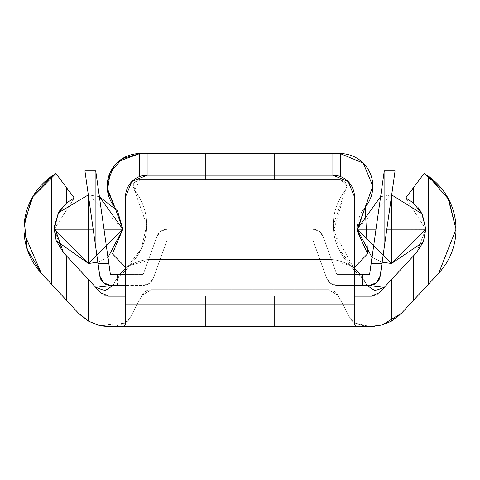 <?xml version="1.0" encoding="UTF-8"?>
<svg xmlns="http://www.w3.org/2000/svg" width="480" height="480" viewBox="0 0 480 480"><rect width="100%" height="100%" fill="white"/><g stroke="black" fill="none" stroke-linecap="round" stroke-linejoin="round"><path stroke-width="0.36" stroke-dasharray="2.4 1.8" d="M421.26 212.208L425.76 229.2L416.598 252.534L425.76 229.2L357.18 229.2L391.47 229.2L391.47 194.91L357.18 229.2L391.47 229.2L391.47 194.91L425.76 229.2L391.47 229.2L391.47 194.91L391.47 229.2L425.76 229.2L391.47 194.91L391.47 229.2L357.18 229.2L391.47 194.91L357.18 229.2L391.47 263.49L391.47 229.2L357.18 229.2L425.76 229.2L391.47 263.49L391.47 229.2L391.47 263.49L425.76 229.2L391.47 229.2L391.47 263.49L357.18 229.2A34.29 34.29 0 0 1 365.208 207.15A32.592 32.592 0 0 0 340.248 153.6L139.752 153.6L340.248 153.6L363.294 163.146L372.84 186.192M205.44 326.4L205.44 296.16L274.56 296.16L274.56 326.4L161.16 326.4L161.16 296.16L318.84 296.16L318.84 326.4L205.44 326.4L274.56 326.4L205.44 326.4L274.56 326.4L274.56 296.16L161.16 296.16L274.56 296.16L205.44 296.16L274.56 296.16L205.44 296.16L205.44 326.4L205.44 296.16L274.56 296.16L274.56 326.4L274.56 296.16L274.56 326.4L205.44 326.4L205.44 296.16L205.44 326.4L274.56 326.4L274.56 296.16L205.44 296.16L205.44 326.4L205.44 296.16L274.56 296.16L274.56 326.4L274.56 296.16L274.56 326.4L205.44 326.4L205.44 296.16L205.44 326.4L274.56 326.4L274.56 296.16L205.44 296.16L205.44 326.4L205.44 296.16L274.56 296.16L274.56 326.4L274.56 296.16L274.56 326.4L205.44 326.4L205.44 296.16L205.44 326.4L274.56 326.4L274.56 296.16L205.44 296.16L205.44 326.4L205.44 296.16L274.56 296.16L274.56 326.4L274.56 296.16L274.56 326.4L205.44 326.4L205.44 296.16L205.44 326.4L274.56 326.4L274.56 296.16L205.44 296.16L205.44 326.4L205.44 296.16L274.56 296.16L274.56 326.4L274.56 296.16L274.56 326.4L205.44 326.4L205.44 296.16L205.44 326.4L274.56 326.4L274.56 296.16L205.44 296.16L205.44 326.4M382.344 324.906L371.37 326.4A41.04 41.04 0 0 1 355.608 323.25A41.04 41.04 0 0 0 371.37 326.4L108.63 326.4A41.04 41.04 0 0 0 124.392 323.25A10.8 10.8 0 0 0 129.792 318.33L141.528 296.16L338.472 296.16L350.208 318.33A10.8 10.8 0 0 0 355.608 323.25A41.04 41.04 0 0 0 401.442 313.29L438.756 273.114A64.53 64.53 0 0 0 428.532 176.376M425.76 229.08L357.18 229.2L391.47 229.2L391.47 263.49L425.76 229.2L391.47 229.2L391.47 263.49L391.47 229.2L425.76 229.2L391.47 263.49L357.18 229.2L391.47 263.49L391.47 229.2L357.18 229.2L391.47 194.91L391.47 229.2L425.76 229.2L391.47 194.91L391.47 229.2L391.47 194.91L425.76 229.2L357.18 229.2L391.47 229.2L391.47 194.91L357.18 229.2L391.47 229.2L391.47 263.49L425.76 229.2L391.47 229.2L391.47 263.49L391.47 229.2L425.76 229.2L391.47 263.49L357.18 229.2L391.47 263.49L391.47 229.2L357.18 229.2L391.47 194.91L391.47 229.2L425.76 229.2L391.47 194.91L391.47 229.2L391.47 194.91L425.76 229.2L357.18 229.2L391.47 229.2L391.47 194.91L357.18 229.2L391.47 229.2L391.47 263.49L425.76 229.2L391.47 229.2L391.47 263.49L391.47 229.2L425.76 229.2L391.47 263.49L357.18 229.2L391.47 263.49L391.47 229.2L357.18 229.2L391.47 194.91L391.47 229.2L425.76 229.2L391.47 194.91L391.47 229.2L391.47 194.91L425.76 229.2L357.18 229.2L391.47 229.2L391.47 194.91L357.18 229.2L391.47 229.2L391.47 263.49L425.76 229.2L391.47 229.2L391.47 263.49L391.47 229.2L425.76 229.2L391.47 263.49L357.18 229.2L391.47 263.49L391.47 229.2L357.18 229.2L391.47 194.91L391.47 229.2L425.76 229.2L391.47 194.91L391.47 229.2L391.47 194.91L425.76 229.2L357.18 229.2L391.47 229.2L391.47 194.91L357.18 229.2L391.47 229.2L391.47 263.49L425.76 229.2L391.47 229.2L391.47 263.49L391.47 229.2L425.76 229.2L391.47 263.49L357.18 229.2L391.47 263.49L391.47 229.2L357.18 229.2L391.47 194.91L391.47 229.2L425.76 229.2L391.47 194.91L391.47 229.2L391.47 194.91L425.76 229.2L405.732 198.018L424.074 173.514L405.732 198.018M139.752 153.6A32.592 32.592 0 0 0 114.792 207.15L122.82 229.2L112.416 253.8L126.276 268.08L141.36 248.874L146.736 225.054L134.64 190.482L139.752 179.52L133.704 183.372L134.64 190.482L133.08 186.192L146.736 225.054L141.36 248.874L126.276 268.08A55.464 55.464 0 0 0 134.64 190.482A55.464 55.464 0 0 1 126.276 268.08L112.416 253.8L122.82 229.2L54.24 229.2L88.53 229.2L88.53 194.91L54.24 229.2L74.268 198.018L55.926 173.514A64.53 64.53 0 0 0 41.244 273.114L78.558 313.29A41.04 41.04 0 0 0 97.668 324.912M416.598 252.534L413.262 256.128L416.598 252.534M384.264 287.346L379.284 292.71L384.264 287.346L374.94 290.706L366.804 285.054L360.39 274.56M108.63 326.4A41.04 41.04 0 0 0 124.392 323.25A41.04 41.04 0 0 1 108.63 326.4L371.37 326.4M161.16 326.4L318.84 326.4L318.84 296.16L161.16 296.16L161.16 326.4M97.752 324.93L88.644 321.204M122.82 229.14L88.53 229.2L88.53 263.49L88.53 194.91L88.53 263.49L122.82 229.2L54.24 229.2L122.82 229.2L88.53 229.2L88.53 263.49L88.53 229.2L122.82 229.2L88.53 263.49L88.53 229.2L54.24 229.2L88.53 263.49L54.24 229.2L88.53 194.91L122.82 229.2L88.53 194.91L88.53 263.49L122.82 229.2L54.24 229.2L122.82 229.2L88.53 229.2L88.53 263.49L88.53 229.2L122.82 229.2L88.53 263.49L88.53 194.91L54.24 229.2L88.53 263.49L54.24 229.2L88.53 194.91L122.82 229.2L88.53 194.91L88.53 263.49L122.82 229.2L54.24 229.2L122.82 229.2L88.53 229.2L88.53 263.49L88.53 229.2L122.82 229.2L88.53 263.49L88.53 194.91L54.24 229.2L88.53 263.49L54.24 229.2L88.53 194.91L122.82 229.2L88.53 194.91L88.53 263.49L122.82 229.2L54.24 229.2L122.82 229.2L88.53 229.2L88.53 263.49L88.53 229.2L122.82 229.2L88.53 263.49L88.53 194.91L54.24 229.2L88.53 263.49L54.24 229.2L88.53 194.91L122.82 229.2L88.53 194.91L88.53 263.49L122.82 229.2L54.24 229.2L122.82 229.2L88.53 229.2L88.53 263.49L88.53 229.2L122.82 229.2L88.53 263.49L88.53 194.91L54.24 229.2L88.53 263.49L54.24 229.2L88.53 194.91L122.82 229.2L88.53 194.91L88.53 263.49L122.82 229.2L54.24 229.2L122.82 229.2L88.53 229.2L88.53 263.49L88.53 229.2L122.82 229.2L88.53 263.49L88.53 194.91L54.24 229.2L88.53 263.49L54.24 229.2L88.53 194.91L122.82 229.2L88.53 194.91L88.53 229.2L88.53 194.91L88.53 229.2L54.24 229.2L63.402 252.534L54.3 231.336M66.738 256.128L63.402 252.534L66.738 256.128M100.716 292.71L95.736 287.346L100.716 292.71L108.63 296.16L141.528 296.16L108.63 296.16A10.8 10.8 0 0 1 100.716 292.71M120.774 296.16L359.226 296.16M372.936 296.046L379.284 292.71A10.8 10.8 0 0 1 371.37 296.16L141.528 296.16L141.918 295.428A10.8 10.8 0 0 1 151.464 289.68L328.536 289.68A10.8 10.8 0 0 1 338.082 295.428L338.472 296.16L371.916 296.148M366.972 285.36L364.806 281.28A41.04 41.04 0 0 0 360.354 274.56A41.04 41.04 0 0 1 364.806 281.28L366.978 285.36L364.806 281.28L349.704 265.32L328.536 259.44L151.464 259.44L130.296 265.32L125.52 268.656M354.48 268.656L349.704 265.32L328.536 259.44L151.464 259.44A41.04 41.04 0 0 0 125.52 268.68A41.04 41.04 0 0 1 151.464 259.44L328.536 259.44A41.04 41.04 0 0 1 354.48 268.68A41.04 41.04 0 0 0 328.536 259.44L151.464 259.44L130.296 265.32L115.194 281.28L113.028 285.36M119.61 274.56L113.022 285.36L115.194 281.28A41.04 41.04 0 0 1 119.646 274.56A41.04 41.04 0 0 0 115.194 281.28L113.196 285.054L105.06 290.706L95.736 287.346M99.912 325.464L124.392 323.25L129.792 318.33A10.8 10.8 0 0 1 124.392 323.25A10.8 10.8 0 0 0 129.792 318.33L141.918 295.428L129.792 318.33L141.918 295.428L151.464 289.68L141.918 295.428L151.464 289.68L328.536 289.68L151.464 289.68L328.536 289.68L338.082 295.428L328.536 289.68L338.082 295.428L350.208 318.33L338.082 295.428L350.208 318.33L355.608 323.25A10.8 10.8 0 0 1 350.208 318.33A10.8 10.8 0 0 0 355.608 323.25L369.486 326.4M54.258 228.072L59.1 211.602M61.284 208.368L66.738 202.686M74.268 198.018L55.926 173.514M32.712 196.812L31.254 199.47M24.066 226.23L24.12 233.388M41.244 273.114L78.558 313.29M89.346 321.636L95.892 324.39M374.628 326.292L382.248 324.936M401.442 313.29L438.756 273.114M448.074 198.21L442.17 189.24M413.262 202.686L418.014 207.474M125.52 324.594L125.52 296.16L125.52 324.594M354.48 324.594L354.48 296.16L354.48 324.594M332.88 175.2L147.12 175.2L131.844 181.524L125.52 196.8L125.52 296.16L354.48 296.16L354.48 196.8L348.156 181.524L332.88 175.2L147.12 175.2L332.88 175.2L332.88 265.92L147.12 265.92L147.12 175.2L332.88 175.2L332.88 265.92L332.88 179.52L340.248 179.52L340.248 176.424L340.248 179.52L139.752 179.52L332.88 179.52L332.88 153.6L332.88 179.52L147.12 179.52L147.12 265.92L147.12 175.2M161.16 179.52L161.16 153.6L318.84 153.6L318.84 179.52L161.16 179.52L274.56 179.52L205.44 179.52L205.44 153.6L274.56 153.6L274.56 179.52L205.44 179.52L318.84 179.52L161.16 179.52L318.84 179.52L318.84 153.6L161.16 153.6L318.84 153.6L161.16 153.6L161.16 179.52M345.36 190.482L346.92 186.192L345.36 190.482L346.92 186.192L344.964 181.476L340.248 179.52L346.92 186.192L340.248 179.52L344.964 181.476L346.92 186.192L345.36 190.482A55.464 55.464 0 0 0 353.724 268.08L333.582 231L345.36 190.482L333.264 225.054L338.64 248.874L353.724 268.08A55.464 55.464 0 0 1 345.36 190.482M354.48 267.3L353.724 268.08L354.48 267.3M367.584 253.8L353.724 268.08L367.584 253.8L357.186 230.046M425.76 229.32L391.47 229.2L391.47 263.49L391.47 194.91L391.47 229.2L357.18 229.2L367.224 253.446M274.56 153.6L205.44 153.6L274.56 153.6L205.44 153.6L274.56 153.6L205.44 153.6L205.44 179.52L274.56 179.52L205.44 179.52L274.56 179.52L205.44 179.52L274.56 179.52L274.56 153.6L205.44 153.6L205.44 179.52L274.56 179.52L274.56 153.6L274.56 179.52L274.56 153.6L274.56 179.52L205.44 179.52L205.44 153.6L274.56 153.6L205.44 153.6L205.44 179.52L205.44 153.6L205.44 179.52L274.56 179.52L274.56 153.6L274.56 179.52L274.56 153.6L274.56 179.52L205.44 179.52L205.44 153.6L274.56 153.6L205.44 153.6L205.44 179.52L205.44 153.6L205.44 179.52L274.56 179.52L274.56 153.6L274.56 179.52L274.56 153.6L274.56 179.52L205.44 179.52L205.44 153.6L274.56 153.6L205.44 153.6L205.44 179.52L205.44 153.6L205.44 179.52L274.56 179.52L274.56 153.6L274.56 179.52L274.56 153.6L274.56 179.52L205.44 179.52L205.44 153.6L274.56 153.6L205.44 153.6L205.44 179.52L205.44 153.6L205.44 179.52L274.56 179.52L274.56 153.6L274.56 179.52L274.56 153.6L274.56 179.52L205.44 179.52L205.44 153.6L274.56 153.6M122.82 229.2L114.792 207.15M133.08 186.192A6.672 6.672 0 0 1 139.752 179.52L340.248 179.52L332.88 179.52L332.88 265.92L147.12 265.92L332.88 265.92L147.12 265.92L147.12 179.52L139.752 179.52L139.752 176.424L139.752 179.52L135.036 181.476L133.08 186.192M118.71 161.286L114.132 166.002M107.37 182.25L107.208 188.058M147.12 153.6L147.12 179.52L147.12 153.6M205.44 179.52L205.44 153.6L205.44 179.52M100.548 204.954L108.834 263.49L99.126 194.91L108.834 263.49L99.396 196.674L103.98 229.2L93.18 229.2L96.612 253.446L93.18 229.2L103.98 229.2L93.18 229.2L88.326 194.91L93.18 229.2L103.98 229.2L99.126 194.91L103.98 229.2L93.18 229.2L88.326 194.91L93.18 229.2L103.98 229.2L100.548 204.954L103.98 229.2L93.18 229.2L88.326 194.91L93.18 229.2L103.98 229.2L100.548 204.954L103.98 229.2L93.18 229.2L88.326 194.91L93.18 229.2L103.98 229.2L100.548 204.954L103.98 229.2L93.18 229.2L88.326 194.91L93.18 229.2L103.98 229.2L100.548 204.954L103.98 229.2L93.18 229.2L88.326 194.91L93.18 229.2L103.98 229.2L100.548 204.954L103.98 229.2L93.18 229.2L88.326 194.91L98.034 263.49L89.748 204.954M379.452 204.954L371.166 263.49L380.604 196.674L379.452 204.954L380.604 196.674L379.452 204.954L380.604 196.674L391.674 194.91L380.604 196.674L376.02 229.2L386.82 229.2L376.02 229.2L380.874 194.91L376.02 229.2L386.82 229.2L390.252 204.954L386.82 229.2L376.02 229.2L379.452 204.954L376.02 229.2L386.82 229.2L391.674 194.91L386.82 229.2L376.02 229.2L379.452 204.954L376.02 229.2L386.82 229.2L391.674 194.91L386.82 229.2L376.02 229.2L379.452 204.954L376.02 229.2L386.82 229.2L391.674 194.91L386.82 229.2L376.02 229.2L379.452 204.954L376.02 229.2L386.82 229.2L391.674 194.91L386.82 229.2L376.02 229.2L379.452 204.954L376.02 229.2L386.82 229.2L391.674 194.91L386.82 229.2L376.02 229.2L379.452 204.954L376.02 229.2L386.82 229.2L391.674 194.91L381.966 263.49L391.674 194.91L381.966 263.49L391.674 194.91L381.966 263.49L391.674 194.91L381.966 263.49L391.674 194.91L381.966 263.49L391.674 194.91L381.966 263.49L391.674 194.91L381.966 263.49L391.674 194.91L381.966 263.49L386.82 229.2L376.02 229.2L379.452 204.954L380.874 194.91L391.674 194.91L390.252 204.954M369.492 285.36L376.338 282.912L380.184 276.072L384.276 247.17L384.276 170.88L371.166 263.49L376.02 229.2L371.166 263.49L376.02 229.2L371.97 257.406L382.164 262.206L384.276 247.17L384.276 170.88L369.6 274.56L362.676 274.56L362.676 285.36L369.492 285.36L376.128 283.08L380.184 276.072L384.276 247.17L384.276 170.88L369.6 274.56L362.676 274.56L362.676 285.36L369.492 285.36L376.128 283.08L380.184 276.072L384.276 247.17L384.276 170.88L395.076 170.88L384.276 247.17L384.276 170.88L369.6 274.56L362.676 274.56L362.676 285.36L369.492 285.36L376.128 283.08L380.184 276.072L384.276 247.17L384.276 170.88L369.6 274.56L362.676 274.56L362.676 285.36L369.492 285.36L376.128 283.08L380.184 276.072L395.076 170.88L384.276 170.88L369.6 274.56L362.676 274.56L362.676 285.36L369.492 285.36L376.122 283.086L380.184 276.072L395.076 170.88L380.184 276.072L395.076 170.88L380.184 276.072L395.076 170.88L380.184 276.072L395.076 170.88L380.184 276.072L395.076 170.88L384.276 170.88L369.6 274.56L362.676 274.56L362.676 285.36L369.492 285.36L376.122 283.086L369.492 285.36L376.128 283.08L369.492 285.36L376.128 283.08L380.184 276.072L376.146 283.068L369.492 285.36L376.128 283.08L380.184 276.072L376.146 283.068L369.492 285.36L376.128 283.08L380.184 276.072L376.146 283.068L369.492 285.36A10.8 10.8 0 0 0 380.184 276.072L376.146 283.068L369.492 285.36L336.834 285.36L369.492 285.36L362.676 285.36L369.492 285.36L362.676 285.36L369.492 285.36L362.676 285.36L369.492 285.36L376.14 283.068L380.184 276.072L395.076 170.88L384.276 170.88L395.076 170.88L384.276 170.88L395.076 170.88L384.276 170.88L395.076 170.88L380.184 276.072L376.14 283.068L369.492 285.36L376.572 282.714L380.184 276.072L376.14 283.068L369.492 285.36L376.146 283.068L369.492 285.36M380.1 276.6L395.076 170.88L384.276 170.88L395.076 170.88L384.276 170.88L369.6 274.56L384.276 170.88L395.076 170.88L380.184 276.072L376.14 283.068L380.184 276.072L384.276 247.17L384.276 170.88L395.076 170.88L384.276 247.17L395.076 170.88L384.276 170.88L384.276 247.17L384.276 170.88L384.276 247.17L395.076 170.88L384.276 247.17L384.276 170.88L395.076 170.88L384.276 247.17L384.276 170.88L395.076 170.88L384.276 170.88L384.276 247.17L395.076 170.88L384.276 247.17L384.276 170.88L395.076 170.88L384.276 170.88L384.276 247.17L380.184 276.072L376.146 283.068L380.184 276.072L384.276 247.17L384.276 170.88L384.276 247.17L395.076 170.88L384.276 247.17L384.276 170.88L395.076 170.88L384.276 170.88L384.276 247.17L395.076 170.88L384.276 247.17L384.276 170.88L395.076 170.88L384.276 170.88L384.276 247.17L380.184 276.072L376.146 283.068L380.178 276.108M99.816 276.096L101.418 280.392L103.74 282.978L107.064 284.796L110.316 285.36L117.324 285.36L110.508 285.36L103.428 282.714L99.816 276.072L103.86 283.068L110.508 285.36L103.878 283.086L99.816 276.072L84.924 170.88L99.816 276.072L103.854 283.068L110.508 285.36L103.872 283.08L99.816 276.072L84.924 170.88L95.724 170.88L84.924 170.88L99.816 276.072L103.854 283.068L110.508 285.36L103.872 283.08L99.816 276.072L84.924 170.88L95.724 170.88L110.4 274.56L95.724 170.88L84.924 170.88L99.816 276.072L103.854 283.068L110.508 285.36L103.872 283.08L99.816 276.072L84.924 170.88L95.724 170.88L110.4 274.56L95.724 170.88L84.924 170.88L99.816 276.072L103.854 283.068L110.508 285.36L103.872 283.08L99.816 276.072L84.924 170.88L95.724 170.88L110.4 274.56L95.724 170.88L84.924 170.88L99.816 276.072L103.86 283.068L110.508 285.36L143.166 285.36A10.8 10.8 0 0 0 153.324 278.226L167.124 240L312.876 240L326.676 278.226A10.8 10.8 0 0 0 336.834 285.36A10.8 10.8 0 0 1 326.676 278.226L312.876 240L167.124 240L153.324 278.226A10.8 10.8 0 0 1 143.166 285.36L110.508 285.36L117.324 285.36L110.508 285.36L103.878 283.086L99.816 276.072L84.924 170.88L95.724 170.88L84.924 170.88L99.816 276.072L84.924 170.88L95.724 170.88L110.4 274.56L95.724 170.88L84.924 170.88L95.724 170.88L110.4 274.56L95.724 170.88L84.924 170.88L95.724 170.88L110.4 274.56L95.724 170.88L110.4 274.56L95.724 170.88L95.724 247.17L95.724 170.88L110.4 274.56L143.166 274.56L110.4 274.56L99.42 196.686M383.388 253.446L386.82 229.2L376.02 229.2L386.82 229.2L383.388 253.446L386.82 229.2L381.966 263.49L383.388 253.446L381.966 263.49L371.166 263.49L376.02 229.2L386.82 229.2L383.388 253.446L386.82 229.2L376.02 229.2L372.588 253.446L376.02 229.2L386.82 229.2L383.388 253.446L386.82 229.2L376.02 229.2L371.166 263.49L376.02 229.2L386.82 229.2L383.388 253.446L386.82 229.2L376.02 229.2L372.588 253.446L376.02 229.2L386.82 229.2L383.388 253.446L386.82 229.2L376.02 229.2L371.166 263.49L376.02 229.2L386.82 229.2L376.02 229.2L371.166 263.49L384.276 170.88L369.6 274.56L384.276 170.88L369.6 274.56L384.276 170.88L369.6 274.56L336.834 274.56L323.034 236.334A10.8 10.8 0 0 0 312.876 229.2L167.124 229.2A10.8 10.8 0 0 0 156.966 236.334L143.166 274.56L125.52 274.56L143.166 274.56L156.966 236.334A10.8 10.8 0 0 1 167.124 229.2L312.876 229.2A10.8 10.8 0 0 1 323.034 236.334L336.834 274.56L369.6 274.56L362.676 274.56L369.6 274.56L362.676 274.56L369.6 274.56L362.676 274.56L369.6 274.56L362.676 274.56L369.6 274.56L362.676 274.56L369.6 274.56L362.676 274.56L369.6 274.56L384.276 170.88L384.276 247.17L384.276 170.88L384.276 247.17L380.184 276.072M354.48 285.36L336.834 285.36L330.63 283.398L326.676 278.226L312.876 240L167.124 240L153.324 278.226L149.37 283.398L143.166 285.36L149.37 283.398L153.324 278.226L167.124 240L312.876 240L326.676 278.226L330.63 283.398L336.834 285.36L354.48 285.36M96.612 253.446L93.18 229.2L98.034 263.49L93.18 229.2L103.98 229.2L108.834 263.49L103.98 229.2L108.834 263.49L103.98 229.2L93.18 229.2L98.034 263.49L93.18 229.2L103.98 229.2L108.834 263.49L103.98 229.2L93.18 229.2L96.612 253.446L93.18 229.2L103.98 229.2L108.834 263.49L103.98 229.2L93.18 229.2L98.034 263.49L93.18 229.2L103.98 229.2L108.03 257.406L103.98 229.2L93.18 229.2L96.612 253.446L93.18 229.2L103.98 229.2L108.834 263.49L103.98 229.2L93.18 229.2L96.612 253.446L98.034 263.49L108.834 263.49L103.98 229.2L93.18 229.2L103.98 229.2L93.18 229.2L103.98 229.2L93.18 229.2L97.836 262.206M336.834 274.56L354.48 274.56L336.834 274.56L323.034 236.334L336.834 274.56M143.166 274.56L156.966 236.334L160.92 231.162L167.124 229.2L312.876 229.2L319.08 231.162L323.034 236.334L319.08 231.162L312.876 229.2L167.124 229.2L160.92 231.162L156.966 236.334L143.166 274.56M103.878 283.086L99.822 276.114M95.724 170.88L95.724 247.17L95.724 170.88L95.724 247.17L84.924 170.88L95.724 170.88L95.724 247.17L95.724 170.88L110.4 274.56L95.724 170.88L95.724 247.17L84.924 170.88L95.724 170.88L95.724 247.17L84.924 170.88L95.724 170.88L110.4 274.56L117.324 274.56L110.4 274.56L95.724 170.88L95.724 247.17L95.724 170.88L95.724 247.17L99.816 276.072L95.724 247.17L95.724 170.88L110.4 274.56L117.324 274.56L110.4 274.56L95.724 170.88L95.724 247.17L84.924 170.88L95.724 170.88L95.724 247.17L84.924 170.88L95.724 170.88L110.4 274.56L117.324 274.56L110.4 274.56L95.724 170.88L95.724 247.17L95.724 170.88L95.724 247.17L99.816 276.072L95.724 247.17L95.724 170.88L110.4 274.56L117.324 274.56L110.4 274.56L95.724 170.88L95.724 247.17L84.924 170.88L99.816 276.072L95.724 247.17L95.724 170.88L95.724 247.17L84.924 170.88L100.056 277.272L101.418 280.392L103.74 282.978L107.064 284.796L110.316 285.36L107.154 284.826L104.388 283.458L101.946 281.142L100.284 278.046L95.724 247.17L95.724 170.88L95.724 247.17L84.924 170.88L100.056 277.272L101.418 280.392L103.74 282.978L107.064 284.796L110.508 285.36L107.154 284.826L104.388 283.458L101.946 281.142L100.284 278.046L95.724 247.17L99.816 276.072L101.418 280.392L103.74 282.978L107.064 284.796L110.316 285.36L117.324 285.36L109.998 285.348L107.154 284.826L104.388 283.458L101.946 281.142L100.284 278.046L99.816 276.072L101.484 280.494L103.848 283.062L107.232 284.85L110.508 285.36L117.324 285.36L109.998 285.348L107.154 284.826L104.388 283.458L101.946 281.142L100.284 278.046L99.816 276.072L100.86 279.414L102.894 282.216L105.522 284.142L108.33 285.138L117.324 285.36L110.508 285.36M372.588 253.446L371.97 257.406L372.588 253.446L371.97 257.406L382.164 262.206M110.4 274.56L117.324 274.56L110.4 274.56M395.076 170.88L384.276 170.88M108.834 263.49L98.034 263.49L108.834 263.49L98.034 263.49L108.834 263.49L98.034 263.49L108.834 263.49L107.412 253.446M376.02 229.2L386.82 229.2L376.02 229.2M423.402 241.698L423.24 242.1L423.402 241.698M88.53 194.91L99.372 196.668L88.53 194.91M56.136 240.45L56.262 240.81L56.136 240.45M107.976 257.442L97.848 262.2L107.976 257.442M99.126 194.91L88.326 194.91M380.874 194.91L391.674 194.91L380.874 194.91M117.324 274.56L117.324 285.36M371.166 263.49L381.966 263.49L371.166 263.49"/><path stroke-width="0.72" d="M359.226 296.16L371.37 296.16L379.284 292.71L413.262 256.128L413.262 300.564L428.532 284.118L428.532 176.376L448.722 199.434L456 229.2L438.756 273.114L428.532 284.118L428.532 176.376A64.53 64.53 0 0 0 424.074 173.514L428.532 176.376A64.53 64.53 0 0 1 438.756 273.114L401.442 313.29L391.356 321.204L382.344 324.906L371.37 326.4L108.63 326.4L97.752 324.93M413.262 187.956L424.074 173.514L413.262 187.956L413.262 202.722L405.732 198.018L413.262 187.956L413.262 202.722L422.244 214.074L425.76 229.2L423.354 241.818M423.282 241.998L416.598 252.534L413.262 256.128L416.598 252.534L423.318 241.908L425.76 229.2L391.47 229.2L391.47 196.362L391.47 229.2L425.76 229.2L422.244 214.074L413.262 202.722M97.668 324.912A41.04 41.04 0 0 0 108.63 326.4L97.668 324.912L88.644 321.204L78.558 313.29L41.244 273.114A64.53 64.53 0 0 1 51.468 176.376L55.926 173.514L74.268 198.018L66.738 202.722L66.738 187.956L55.926 173.514L32.712 196.812M384.264 287.346L366.978 285.36L384.264 287.346L413.262 256.128L384.264 287.346L374.94 290.706L366.972 285.36M113.028 285.36L105.06 290.706L95.736 287.346L66.738 256.128L100.716 292.71L108.63 296.16L125.52 296.16L125.52 196.8L131.844 181.524L147.12 175.2L332.88 175.2L348.156 181.524L354.48 196.8L354.48 304.8L125.52 304.8L125.52 196.8L125.52 324.594L123.714 326.4L108.63 326.4M63.402 252.534L54.342 226.542L58.368 212.886L66.738 202.722L58.368 212.886L54.342 226.542L56.208 240.642L63.402 252.534L66.738 256.128L63.402 252.534M120.774 296.16L108.63 296.16L100.716 292.71L88.644 279.714L88.644 321.204L88.644 279.714L66.738 256.128L66.738 300.564L66.738 256.128L95.736 287.346L113.022 285.36L95.736 287.346M371.916 296.148L372.936 296.046M382.248 324.936L401.442 313.29L413.262 300.564L413.262 256.128L391.356 279.714L391.356 321.204L391.356 279.714L379.284 292.71L371.37 296.16L354.48 296.16L354.48 196.8A21.6 21.6 0 0 0 332.88 175.2A21.6 21.6 0 0 1 354.48 196.8L354.48 304.8L125.52 304.8L125.52 324.594L123.714 326.4L356.286 326.4L354.48 324.594L354.48 304.8L354.48 324.594L356.286 326.4L371.37 326.4M41.244 273.114L27.306 249.6L24.36 222.42L32.922 196.458L51.468 176.376L51.468 284.118L41.244 273.114L24.12 233.388M360.39 274.56L354.48 268.656M125.52 268.656L119.61 274.56M119.646 274.56A41.04 41.04 0 0 1 125.52 268.68A41.04 41.04 0 0 0 119.646 274.56M360.354 274.56A41.04 41.04 0 0 0 354.48 268.68A41.04 41.04 0 0 1 360.354 274.56M54.3 231.336L54.258 228.072M59.1 211.602L61.284 208.368M66.738 202.686L74.268 198.018M31.254 199.47L24.066 226.23M88.644 321.204L78.558 313.29L89.346 321.636M95.892 324.39L99.912 325.464M369.486 326.4L374.628 326.292M438.756 273.114L456 229.2L448.074 198.21M442.17 189.24L424.074 173.514L428.532 176.376M405.732 198.018L413.262 202.686M418.014 207.474L421.26 212.208M55.926 173.514L51.468 176.376L51.468 284.118L78.558 313.29M66.738 187.956L66.738 202.722M401.442 313.29L391.356 321.204L382.344 324.906M147.12 175.2L147.12 153.6L147.12 175.2A21.6 21.6 0 0 0 125.52 196.8A21.6 21.6 0 0 1 147.12 175.2L332.88 175.2L332.88 153.6L139.752 153.6L139.752 176.424L139.752 153.6L118.71 161.286M107.208 188.058L114.78 207.138L122.82 229.2L112.416 253.8L125.52 267.3L112.416 253.8L122.82 229.2L114.792 207.15A32.592 32.592 0 0 1 139.752 153.6L332.88 153.6L332.88 175.2M372.84 186.192L363.294 163.146L340.248 153.6L332.88 153.6L340.248 153.6L340.248 176.424L340.248 153.6A32.592 32.592 0 0 1 372.84 186.192L365.208 207.15L357.222 230.946L367.584 253.8L354.48 267.3L367.584 253.8L365.208 207.15L372.84 186.192A32.592 32.592 0 0 1 365.208 207.15L357.18 229.2L376.02 229.2L357.18 229.2L380.604 196.674L357.18 229.2L371.97 257.406L369.6 274.56L384.276 170.88L395.076 170.88L380.184 276.072L382.176 262.206L391.47 263.49L391.47 229.2L386.82 229.2L391.47 229.2L391.47 263.49L423.24 242.1L391.47 263.49L382.164 262.206M367.224 253.446L367.584 253.8M114.792 207.15L107.442 190.452L110.214 172.422L122.238 158.706L139.752 153.6M357.186 230.046L357.18 229.2L371.97 257.406L369.6 274.56L384.276 170.88L395.076 170.88L380.184 276.072A10.8 10.8 0 0 1 369.492 285.36L354.48 285.36L369.492 285.36L376.572 282.714L380.178 276.108M114.132 166.002L107.37 182.25M107.412 253.446L100.548 204.954M99.126 194.91L99.396 196.674L99.126 194.91M88.326 194.91L58.44 212.76L88.326 194.91M89.748 204.954L96.612 253.446M380.874 194.91L379.452 204.954M390.252 204.954L391.674 194.91L422.172 213.93L391.674 194.91M380.1 276.6L376.338 282.912L380.184 276.072M371.196 263.226L369.6 274.56L371.196 263.226M103.656 282.912L99.816 276.072L103.428 282.714L110.508 285.36L125.52 285.36L110.508 285.36A10.8 10.8 0 0 1 99.816 276.072L84.924 170.88L95.724 170.88L110.4 274.56L125.52 274.56L110.4 274.56L95.724 170.88L84.924 170.88L99.816 276.072A10.8 10.8 0 0 0 110.316 285.36M354.48 274.56L369.6 274.56L354.48 274.56M99.42 196.686L95.724 170.88M98.034 263.49L97.836 262.206M108.03 257.406L108.834 263.49L108.03 257.406M372.588 253.446L371.166 263.49M381.966 263.49L383.388 253.446M425.76 229.02L422.31 214.212L425.76 229.08M425.76 229.26L423.402 241.698L425.76 229.32M58.308 213L54.24 229.2L88.53 229.2L88.53 196.362L88.53 229.2L93.18 229.2L54.24 229.2L58.308 213M122.82 229.2L107.976 257.442L122.82 229.2L103.98 229.2L122.82 229.2L99.372 196.668L117.498 210.852M117.51 210.864L122.82 229.14M54.24 229.2L56.136 240.45L54.24 229.2M56.262 240.81L88.53 263.49L88.53 229.2L88.53 263.49L97.848 262.2L88.53 263.49L56.262 240.81"/></g></svg>
